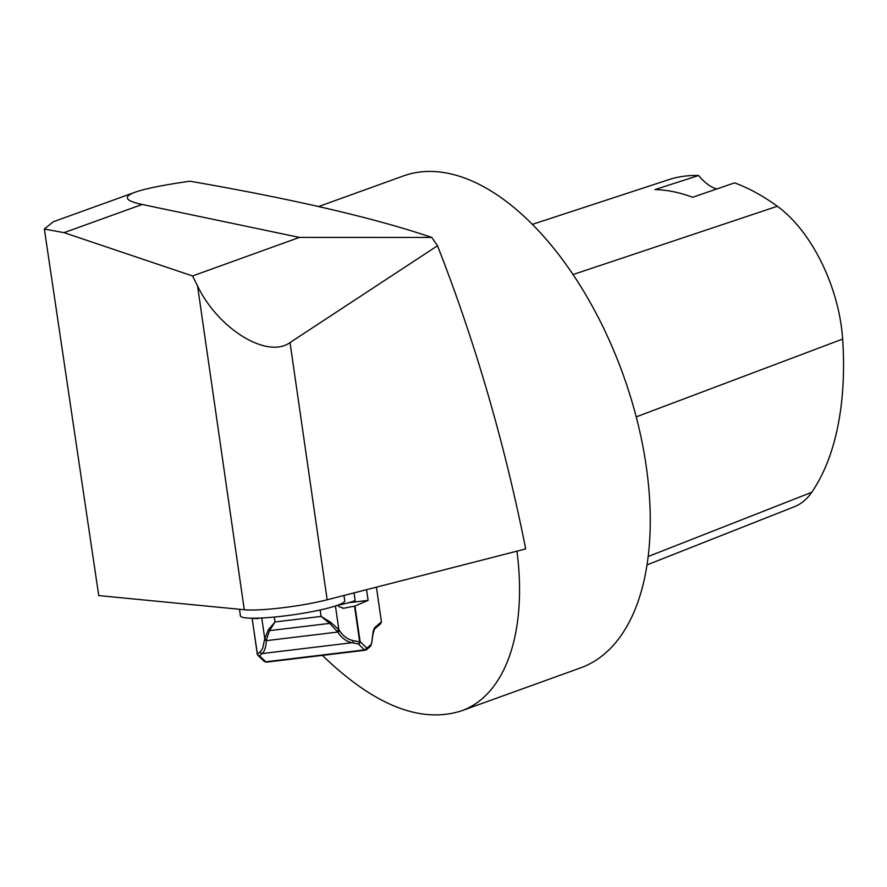 <?xml version="1.0" encoding="UTF-8"?>
<svg xmlns="http://www.w3.org/2000/svg" width="887" height="887" viewBox="0 0 887 887"><rect width="100%" height="100%" fill="white"/><g stroke="black" fill="none" stroke-linecap="round" stroke-linejoin="round"><path stroke-width="1.33" d="M380.667 623.716L381.432 621.82L375.035 627.353A35.269 6.575 83.1 0 0 372.728 634.56L371.864 641.7A14.525 2.705 -96.9 0 1 370.921 644.672L367.329 647.776A14.525 2.705 -96.9 0 1 366.364 647.632L360.111 641.623L354.977 606.054L342.981 608.371M348.624 602.728L368.116 600.377L354.977 606.054M337.892 605.156L340.309 604.757A41.501 5.078 171.8 0 0 355.144 600.643L354.024 592.904M368.116 600.377L366.575 589.689M257.308 654.107A2.073 1.985 -46.1 0 0 259.481 655.792A2.073 1.929 -129.2 0 1 257.396 654.14L252.13 618.472L252.662 618.239M252.252 618.494L258.228 618.594M376.421 587.161L381.432 621.82M335.43 605.987L338.856 629.681L330.596 622.242A2.073 0.676 122.7 0 1 329.731 623.384L269.493 630.646L275.025 621.964L268.34 629.748L264.747 638.618L262.729 648.175L260.634 651.457L257.396 654.14L252.141 618.472M330.596 622.242L321.094 616.41L329.731 623.384L337.792 632.043C341.617 637.964 346.34 641.523 351.973 642.731L358.248 643.884L364.502 649.894L265.734 661.802L259.481 655.792L262.23 653.553C264.526 651.391 265.923 647.089 266.41 640.647A2.073 1.286 -174.8 0 1 264.636 639.727M354.523 606.165L359.667 641.811L353.392 640.658C347.87 639.549 343.247 636.234 339.521 630.701A2.073 1.075 146.7 0 1 337.792 632.043L266.41 640.647L266.51 639.538A2.073 1.286 -174.8 0 1 264.747 638.618L261.765 618.006M337.692 605.222L339.011 606.641L343.657 608.294M258.926 618.128L258.028 618.627M339.521 630.701L338.856 629.681A2.073 1.075 146.7 0 1 337.115 631.023M353.392 640.658A2.073 1.563 100.4 0 1 351.973 642.731L262.23 653.553A2.073 1.929 -129.2 0 1 260.146 651.901M359.667 641.811A2.073 1.563 100.4 0 1 358.248 643.884A2.073 1.985 -46.1 0 0 360.111 641.623L359.667 641.811M266.51 639.538L269.493 630.646A2.073 1.186 -144.1 0 1 268.34 629.748M431.758 237.428C374.558 218.025 293.963 199.276 189.951 181.203C163.252 185.017 145.024 188.676 135.267 192.18C122.761 196.737 125.067 200.839 142.186 204.465L299.407 237.417L431.758 237.428L437.513 245.743C475.321 342.426 504.714 443.489 525.703 548.931L327.159 599.778L290.038 342.559C267.408 359.191 218.169 329.044 197.546 285.936L192.557 275.968L299.407 237.417M327.159 599.778A53.652 6.575 -8.2 0 1 244.28 609.735L98.745 595.587L44.35 229.034L64.041 232.66L192.557 275.968M135.267 192.18L53.309 221.75L44.35 229.034M437.513 245.743L290.038 342.559M318.766 206.483L403.33 175.981A261.432 139.314 70.2 0 1 644.239 453.789A261.432 139.314 70.2 0 1 580.763 667.811L460.974 711.03C420.094 723.692 373.904 705.143 322.402 655.393M516.955 551.171C527.488 632.464 505.368 695.63 460.974 711.03M532.267 224.4L668.754 179.684A290.858 154.992 70.2 0 1 698.623 175.515L654.961 189.585A292.2 155.702 -109.8 0 1 692.614 197.269L734.58 182.866A290.858 154.992 70.2 0 1 777.334 206.261A116.563 62.112 70.2 0 1 842.65 339.056A290.858 154.992 70.2 0 1 811.738 492.296A116.563 62.112 70.2 0 1 794.397 506.71L647.067 564.864M716.718 188.998A49.794 26.532 70.2 0 1 698.623 175.515M239.457 609.258L240.421 615.888A52.699 6.453 -8.2 0 0 293.497 614.746A52.699 6.453 -8.2 0 0 344.733 600.832L343.968 595.476M380.634 623.738L374.369 629.16A2.073 2.018 -130.9 0 0 375.035 627.353M366.364 647.632A2.073 1.985 -46.1 0 1 364.502 649.894A16.598 3.093 83.1 0 0 365.233 650.226L266.466 662.134A16.598 3.093 -96.9 0 1 265.734 661.802A2.073 1.985 -46.1 0 1 264.138 661.281L266.466 662.134M252.174 618.494L257.274 654.074A2.073 2.073 0 0 0 257.618 654.961M365.233 650.226L366.664 649.583A2.073 2.018 -130.9 0 0 367.329 647.776M366.664 649.583L370.256 646.479A2.073 2.018 -130.9 0 0 370.921 644.672M370.256 646.479L371.897 642.188A2.073 1.63 -173.1 0 0 371.864 641.7M371.897 642.188L372.773 635.059A2.073 1.63 -173.1 0 0 372.728 634.56M274.327 617.064L275.025 621.964L321.094 616.41L320.174 609.979M244.28 609.735L197.546 285.936M64.041 232.66L142.186 204.465M811.738 492.296L648.22 556.493M842.65 339.056L636.201 416.89M777.334 206.261L572.958 274.582M372.773 635.059L374.369 629.16M257.884 655.271L264.138 661.281"/></g></svg>
